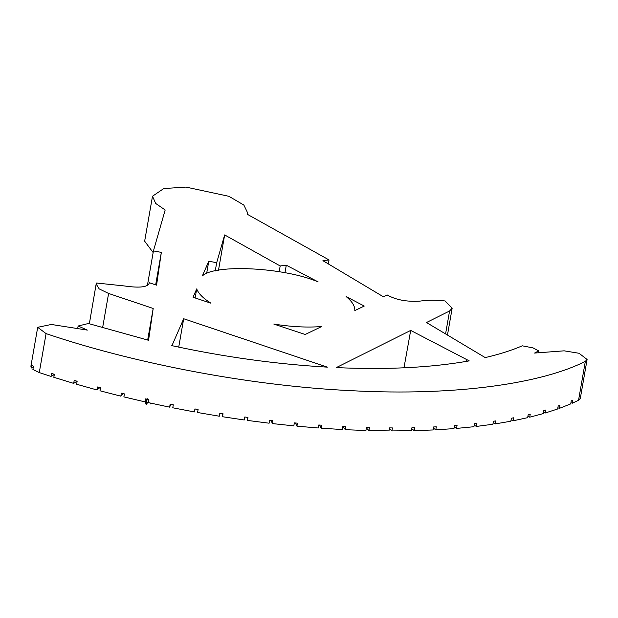 <?xml version="1.0" encoding="UTF-8"?>
<svg xmlns="http://www.w3.org/2000/svg" width="618" height="618" viewBox="0 0 618 618"><rect width="100%" height="100%" fill="white"/><g stroke="black" fill="none" stroke-linecap="round" stroke-linejoin="round"><path stroke-width="0.93" d="M222.619 413.666L222.495 416.725L223.021 413.728L219.846 413.218L219.32 416.215L197.575 412.507L198.1 409.51L194.933 408.938L194.407 411.936L172.77 407.787L173.295 404.79L170.151 404.157L169.626 407.154L148.173 402.581L148.699 399.583L145.585 398.888L145.06 401.885L123.886 396.903L124.411 393.905L121.344 393.156L120.819 396.153L100 390.785L100.525 387.787L97.52 386.976L96.995 389.973L76.617 384.249L77.142 381.252L74.199 380.387L73.681 383.384L53.82 377.312L54.345 374.315L51.487 373.403L50.962 376.401L39.274 372.577L32.901 369.487L33.418 366.489L31.904 364.991L31.387 367.988L33.302 367.154M410.692 330.421L336.3 367.602C387.053 369.881 431.356 367.64 469.216 360.881L410.692 330.421L403.979 367.81M96.153 284.041L96.562 283.021L124.411 285.956C140.008 288.204 148.312 287.138 149.332 282.75L156.57 285.153L161.337 252.376L153.434 250.908L165.176 209.989L155.682 203.446L152.499 196.238L163.731 188.56L185.941 187.084L228.93 196.315L243.855 205.06L247.625 212.839L247.185 214.207L329.023 259.939L322.92 260.688L383.438 296.818L387.247 294.987C395.767 299.861 406.598 301.916 419.746 301.144C426.953 300.039 435.389 299.969 445.06 300.943L452.16 308.197L449.58 310.985L426.49 322.526L485.215 357.59C499.259 354.33 511.627 350.406 522.31 345.817L533.064 347.911L538.687 350.869L534.555 353.063L564.164 350.831L579.035 353.272L587.1 359.467L585.339 361.345C543.369 382.874 457.544 396.493 350.638 390.646C244.319 385.532 128.042 361.515 46.08 333.612L37.698 327.308L51.348 324.465L87.331 330.105L78.138 326.01L88.374 323.508L148.559 340.279L153.187 308.467L108.598 293.45L99.204 288.9L96.153 284.041L89.34 323.809M511.086 419.869L513.056 420.804L513.573 417.807L511.372 418.231L510.847 421.229L495.257 423.894L493.164 422.805M495.257 423.894L495.775 420.897L493.434 421.252L492.909 424.249L476.393 426.435L474.191 425.176M476.393 426.435L476.918 423.438L474.446 423.724L473.921 426.721L456.547 428.413L454.238 426.961M456.547 428.413L457.065 425.416L454.477 425.624L453.952 428.622L435.79 429.819L433.396 428.15M435.79 429.819L436.308 426.822L433.604 426.961L433.087 429.958L414.207 430.653L411.75 428.73M414.207 430.653L414.724 427.656L411.92 427.726L411.403 430.723L391.874 430.916L389.371 428.676M391.874 430.916L392.399 427.919L389.51 427.903L388.985 430.9L368.9 430.591L366.374 427.973M368.9 430.591L369.417 427.594L366.451 427.509L365.926 430.507L345.354 429.688L342.835 426.575M345.354 429.688L345.879 426.69L342.843 426.536L342.318 429.533L321.337 428.212L319.267 425.022M321.337 428.212L321.862 425.215L318.772 424.991L318.255 427.988L296.949 426.173L295.389 422.975M296.949 426.173L297.474 423.175L294.346 422.874L293.82 425.872L272.283 423.569L271.263 420.387M272.283 423.569L272.801 420.572L269.649 420.201L269.124 423.199L247.432 420.418L246.976 417.281M247.432 420.418L247.957 417.42L244.782 416.98L244.257 419.977L222.495 416.725M120.819 396.153L123.175 393.604M96.995 389.973L99.846 387.61M73.681 383.384L76.987 381.206M50.962 376.401L54.291 374.632M570.932 402.735L572.299 403.206L572.816 400.209L571.248 400.897L570.731 403.894L559.398 408.359L557.869 407.787M543.508 412.337L545.192 413.025L557.66 408.985L558.185 405.987L559.923 405.362L559.398 408.359M527.888 416.37L529.719 417.181L543.292 413.581L543.809 410.584L545.709 410.028L545.192 413.025M513.056 420.804L527.664 417.668L528.189 414.67L530.244 414.184L529.719 417.181M585.339 361.345L578.541 400.302L572.299 403.206M578.541 400.302L580.302 398.432L587.1 359.467M169.626 407.154L170.892 404.311M194.407 411.936L195.11 408.969M37.698 327.308L30.9 366.273L31.387 367.988M329.023 259.939L328.328 263.917M286.288 265.199L280.178 265.956L224.651 234.933L216.686 262.689L208.776 261.221L202.349 275.945C214.639 263.801 284.272 267.378 318.139 281.901L286.288 265.199L284.968 272.762M280.178 265.956L279.174 271.696M466.837 359.854L466.582 361.345M153.187 308.467L147.671 340.062M145.06 401.885L147.223 398.68L146.18 404.674L145.292 401.538M171.495 345.57C224.071 356.98 276.022 364.172 327.355 367.146L183.685 318.741L172.352 344.713L171.495 345.57M178.726 347.123L183.685 318.741M224.651 234.933L218.478 270.305M193.055 297.258L210.923 303.191C203.214 298.355 198.471 293.596 196.702 288.9L193.055 297.258M273.805 324.064L305.199 334.485L321.723 326.528C307.347 327.687 291.379 326.868 273.805 324.064M354.825 310.591L364.234 306.064L346.142 296.578C352.152 301.499 355.041 306.165 354.825 310.591M153.434 250.908L147.432 285.277M161.337 252.376L155.666 284.852M148.791 400.796L146.18 404.674M150.383 403.075L150.228 403.979L151.001 403.206M172.352 344.713L172.175 345.717M196.702 288.9L195.118 297.946M208.776 261.221L206.59 273.743M216.686 262.689L215.234 270.993M153.14 252.561L144.651 241.19L152.499 196.238M46.08 333.612L39.274 372.577M108.598 293.45L102.588 327.872M449.58 310.985L445.578 333.921M78.131 326.01L77.698 328.521M447.471 335.056L452.16 308.197M538.687 350.869L538.34 352.87M247.362 214.307L247.625 212.839"/></g></svg>
